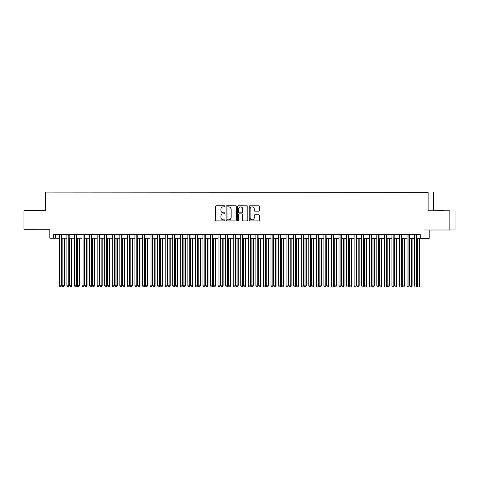 <?xml version="1.0" encoding="UTF-8"?>
<svg xmlns="http://www.w3.org/2000/svg" width="479" height="479" viewBox="0 0 479 479"><rect width="100%" height="100%" fill="white"/><g stroke="black" fill="none" stroke-linecap="round" stroke-linejoin="round"><path stroke-width="0.72" d="M224.819 206.323A0.527 0.521 -91.1 0 0 224.298 205.796L216.412 205.79A0.754 0.742 -91.1 0 0 215.67 206.545L215.67 220.13A0.754 0.742 -91.1 0 0 216.412 220.885L224.298 220.891A0.527 0.521 -91.1 0 0 224.819 220.358A0.527 0.521 -91.1 0 0 224.298 219.831L223.274 219.831A2.413 2.377 -91.1 0 1 220.903 217.412L220.903 216.28A2.413 2.377 -91.1 0 1 223.232 213.874A2.413 2.377 -91.1 0 1 223.274 213.868L224.298 213.874A0.527 0.521 -91.1 0 0 224.819 213.341A0.527 0.521 -91.1 0 0 224.298 212.814L223.274 212.814A2.413 2.377 -91.1 0 1 220.903 210.401L220.903 209.263A2.413 2.377 -91.1 0 1 223.232 206.856A2.413 2.377 -91.1 0 1 223.274 206.85L224.298 206.856A0.527 0.521 -91.1 0 0 224.819 206.323M443.728 210.724L436.638 210.742L443.728 210.724M37.458 210.461L30.369 210.479L37.458 210.461M426.921 192.241L424.017 192.247L426.921 192.241M258.594 211.137A0.754 0.742 -91.1 0 0 259.331 210.383L259.331 206.575A0.754 0.742 -91.1 0 0 258.594 205.82L249.834 205.814A0.754 0.742 -91.1 0 0 249.092 206.569L249.092 220.148A0.754 0.742 -91.1 0 0 249.834 220.903L258.594 220.909A0.754 0.742 -91.1 0 0 259.331 220.154L259.331 215.556A0.754 0.742 -91.1 0 0 258.594 214.802L254.846 214.796A0.754 0.742 -91.1 0 0 254.104 215.55L254.104 217.831A2.018 1.982 -91.1 0 1 252.158 219.849A2.018 1.982 -91.1 0 1 250.134 217.831L250.134 208.886A2.018 1.982 -91.1 0 1 252.08 206.874A2.018 1.982 -91.1 0 1 254.104 208.892L254.104 210.383A0.754 0.742 -91.1 0 0 254.846 211.137L258.618 211.137M45.679 210.437L23.95 210.521L23.95 229.74L49.84 229.758L49.84 238.213L53.618 238.213L53.618 234.369L420.203 234.608L420.203 238.452L429.16 238.356L429.16 230.004M449.865 210.796L428.136 210.784L449.865 210.796L449.865 230.016L423.981 229.998L423.981 238.452M428.136 210.784L428.136 192.336L45.679 192.085L428.136 192.336M23.95 210.521L45.679 210.538L45.679 192.085M236.261 206.557A0.754 0.742 -91.1 0 0 235.518 205.802L226.765 205.796A0.754 0.742 -91.1 0 0 226.022 206.551L226.022 220.136A0.754 0.742 -91.1 0 0 226.765 220.891L235.518 220.897A0.754 0.742 -91.1 0 0 236.261 220.142L236.261 206.557M238.159 220.891A0.527 0.521 -91.1 0 1 237.698 220.364L237.56 206.563A0.754 0.742 -91.1 0 1 238.303 205.808L247.056 205.814A0.754 0.742 -91.1 0 1 247.799 206.569L247.799 220.148A0.754 0.742 -91.1 0 1 247.068 220.903L247.056 220.903A0.754 0.742 -91.1 0 0 247.068 220.903M247.056 220.903L243.308 220.903A0.754 0.742 -91.1 0 1 242.566 220.142L242.566 214.64A0.754 0.742 -91.1 0 0 241.823 213.879L239.338 213.879A0.754 0.742 -91.1 0 0 238.596 214.634L238.596 220.37A0.527 0.521 -91.1 0 1 238.087 220.897A0.527 0.521 -91.1 0 1 237.56 220.37M455.05 210.7L455.05 229.92L449.865 230.016M54.845 192.019L59.324 192.007L54.845 192.019M420.448 192.301L60.665 192.085M420.454 192.259L60.671 192.025M433.321 210.688L433.321 192.235M53.618 238.213L59.354 238.177M61.593 238.177L66.916 238.183M69.156 238.183L74.473 238.189M76.712 238.189L82.029 238.195M84.274 238.195L89.591 238.195M91.83 238.201L97.147 238.201M99.387 238.201L104.709 238.207M106.949 238.207L112.266 238.213M114.505 238.213L119.822 238.219M122.061 238.219L127.384 238.225M129.623 238.225L134.94 238.225M137.18 238.231L142.497 238.231M144.742 238.231L150.059 238.237M152.298 238.237L157.615 238.243M159.854 238.243L165.177 238.249M167.416 238.249L172.733 238.249M174.973 238.255L180.29 238.255M182.529 238.255L187.852 238.261M190.091 238.261L195.408 238.267M197.647 238.267L202.964 238.273M205.204 238.273L210.526 238.279M212.766 238.279L218.083 238.279M220.322 238.285L225.639 238.285M227.884 238.285L233.201 238.291M235.44 238.291L240.757 238.297M242.997 238.297L248.32 238.303M250.559 238.303L255.876 238.303M258.115 238.308L263.432 238.308M265.671 238.308L270.994 238.314M273.234 238.314L278.55 238.32M280.79 238.32L286.107 238.326M288.352 238.326L293.669 238.332M295.908 238.332L301.225 238.332M303.464 238.338L308.787 238.338M311.027 238.338L316.344 238.344M318.583 238.344L323.9 238.35M326.139 238.35L331.462 238.356M333.701 238.356L339.018 238.356M341.258 238.362L346.574 238.362M348.814 238.368L354.137 238.368M356.376 238.368L361.693 238.374M363.932 238.374L369.249 238.38M371.494 238.38L376.811 238.386M379.051 238.386L384.368 238.386M386.607 238.392L391.93 238.392M394.169 238.392L399.486 238.398M401.725 238.398L407.042 238.404M409.282 238.404L414.604 238.41M416.844 238.41L420.203 238.41M55.72 234.375L55.72 238.177M224.352 206.85L223.418 206.85A2.413 2.377 -91.1 0 0 223.328 206.85M223.328 213.868A2.413 2.377 -91.1 0 1 223.418 213.868L224.352 213.868M216.49 205.79A0.754 0.742 -91.1 0 0 215.813 206.545L215.813 220.124A0.754 0.742 -91.1 0 0 216.556 220.879L224.352 220.885M226.842 205.796A0.754 0.742 -91.1 0 0 226.16 206.551L226.16 220.13A0.754 0.742 -91.1 0 0 226.902 220.885L235.578 220.891M227.579 206.856A0.527 0.521 -91.1 0 0 227.058 207.383L227.058 219.304A0.527 0.521 -91.1 0 0 227.579 219.831L228.657 219.837A2.413 2.377 -91.1 0 0 231.028 217.424L231.028 209.275A2.413 2.377 -91.1 0 0 228.657 206.856L227.717 206.856A0.527 0.521 -91.1 0 0 227.699 206.856L228.657 206.856M228.794 219.831A2.413 2.377 -91.1 0 0 231.171 217.418L231.028 217.424M228.794 206.856A2.413 2.377 -91.1 0 1 231.171 209.269L231.171 217.418M247.116 220.903L243.308 220.903M239.452 213.879A0.754 0.742 -91.1 0 1 239.464 213.879A0.754 0.742 -91.1 0 0 239.464 213.879L241.967 213.879A0.754 0.742 -91.1 0 1 242.703 214.634L242.703 220.142A0.754 0.742 -91.1 0 0 243.446 220.897M237.698 220.364L237.56 206.563M242.566 208.922A2.018 1.982 -91.1 0 0 240.542 206.904A2.018 1.982 -91.1 0 0 238.596 208.922L238.596 212.071A0.754 0.742 -91.1 0 0 239.338 212.826L241.823 212.826A0.754 0.742 -91.1 0 0 242.566 212.071L242.703 208.922A2.018 1.982 -91.1 0 0 240.614 206.904M241.853 212.826L241.967 212.826A0.754 0.742 -91.1 0 0 242.703 212.071L242.566 212.071M242.703 208.922L242.703 212.071M238.374 205.808A0.754 0.742 -91.1 0 0 237.698 206.557M252.152 206.874A2.018 1.982 -91.1 0 1 254.241 208.886L254.241 210.377A0.754 0.742 -91.1 0 0 254.984 211.131L258.654 211.137M252.223 219.849A2.018 1.982 -91.1 0 0 254.241 217.831L254.104 217.831M254.924 214.796A0.754 0.742 -91.1 0 0 254.241 215.55L254.241 217.831M249.912 205.814A0.754 0.742 -91.1 0 0 249.236 206.563L249.236 220.148A0.754 0.742 -91.1 0 0 249.978 220.903L258.654 220.909M62.156 238.177L62.156 285.729L64.396 285.724L64.396 238.183M64.396 285.724L63.587 286.729L64.048 285.729L64.048 238.183M63.587 286.729L62.827 286.729L62.156 285.729M61.246 234.375L61.246 285.783L59.354 285.783L59.354 234.375M61.593 234.375L61.593 285.777L60.785 286.777L60.031 286.777L59.354 285.783M61.593 285.777L60.785 286.777M69.718 238.183L69.718 285.735L71.958 285.729L71.958 238.189M71.958 285.729L71.143 286.729L71.605 285.735L71.605 238.183M71.143 286.729L70.389 286.729L69.718 285.735M77.275 238.189L77.275 285.741L79.514 285.735L79.514 238.189M79.514 285.735L78.7 286.735L79.167 285.741L79.167 238.189M78.7 286.735L77.945 286.735L77.275 285.741M84.831 238.195L84.831 285.741L86.723 285.747L87.07 285.735L87.07 238.195M87.07 285.735L86.262 286.741L86.723 285.747L86.723 238.195M86.262 286.741L85.507 286.741L84.831 285.741M92.393 238.201L92.393 285.747L94.632 285.741L94.632 238.201M94.632 285.741L93.818 286.747L94.279 285.747L94.279 238.201M93.818 286.747L93.064 286.747L92.393 285.747M68.802 234.381L68.802 285.789L66.916 285.789L66.916 234.381M69.156 234.381L69.156 285.783L68.341 286.783L67.587 286.783L66.916 285.789M69.156 285.783L68.341 286.783M76.365 234.387L76.365 285.795L74.473 285.789L74.473 234.387M76.712 234.387L76.712 285.783L75.904 286.789L75.143 286.789L74.473 285.789M76.712 285.783L75.904 286.789M83.921 234.393L83.921 285.795L82.029 285.795L82.029 234.393M84.274 234.393L84.274 285.789L83.46 286.795L82.705 286.795L82.029 285.795M84.274 285.789L83.46 286.795M91.477 234.399L91.477 285.801L89.591 285.801L89.591 234.393M91.83 234.399L91.83 285.795L91.016 286.801L90.262 286.801L89.591 285.801M91.83 285.795L91.016 286.801M99.949 238.207L99.949 285.753L102.189 285.747L102.189 238.207M102.189 285.747L101.38 286.753L101.841 285.753L101.841 238.207M101.38 286.753L100.62 286.753L99.949 285.753M99.039 234.399L99.039 285.807L97.147 285.807L97.147 234.399M99.387 234.399L99.387 285.801L98.578 286.807L97.818 286.801L97.147 285.807M99.387 285.801L98.578 286.807M107.506 238.207L107.506 285.759L109.751 285.753L109.751 238.213M109.751 285.753L108.937 286.759L109.398 285.759L109.398 238.213M108.937 286.759L108.182 286.753L107.506 285.759M106.595 234.405L106.595 285.813L104.709 285.813L104.709 234.405M106.949 234.405L106.949 285.807L106.134 286.807L105.38 286.807L104.709 285.813M106.949 285.807L106.134 286.807M115.068 238.213L115.068 285.765L117.307 285.759L117.307 238.213M117.307 285.759L116.493 286.759L116.954 285.765L116.954 238.213M116.493 286.759L115.738 286.759L115.068 285.765M114.158 234.411L114.158 285.819L112.266 285.813L112.266 234.411M114.505 234.411L114.505 285.813L113.691 286.813L112.936 286.813L112.266 285.813M114.505 285.813L113.691 286.813M122.624 238.219L122.624 285.765L124.516 285.771L124.863 285.765L124.863 238.219M124.863 285.765L124.055 286.765L124.516 285.771L124.516 238.219M124.055 286.765L123.295 286.765L122.624 285.765M121.714 234.417L121.714 285.819L119.822 285.819L119.822 234.417M122.061 234.417L122.061 285.813L121.253 286.819L120.498 286.819L119.822 285.819M122.061 285.813L121.253 286.819M130.186 238.225L130.186 285.771L132.426 285.765L132.426 238.225M132.426 285.765L131.611 286.771L132.072 285.771L132.072 238.225M131.611 286.771L130.857 286.771L130.186 285.771M129.27 234.423L129.27 285.825L127.384 285.825L127.384 234.417M129.623 234.423L129.623 285.819L128.809 286.825L128.055 286.825L127.384 285.825M129.623 285.819L128.809 286.825M137.742 238.231L137.742 285.777L139.982 285.771L139.982 238.231M139.982 285.771L139.167 286.777L139.629 285.777L139.629 238.231M139.167 286.777L138.413 286.777L137.742 285.777M136.832 234.423L136.832 285.831L134.94 285.831L134.94 234.423M137.18 234.429L137.18 285.825L136.371 286.831L135.611 286.831L134.94 285.831M137.18 285.825L136.371 286.831M145.299 238.231L145.299 285.783L147.538 285.777L147.538 238.237M147.538 285.777L146.73 286.783L147.191 285.783L147.191 238.237M146.73 286.783L145.969 286.783L145.299 285.783M144.389 234.429L144.389 285.837L142.497 285.837L142.497 234.429M144.742 234.429L144.742 285.831L143.928 286.831L143.173 286.831L142.497 285.837M144.742 285.831L143.928 286.831M152.861 238.237L152.861 285.789L155.1 285.783L155.1 238.243M155.1 285.783L154.286 286.783L154.747 285.789L154.747 238.237M154.286 286.783L153.531 286.783L152.861 285.789M151.945 234.435L151.945 285.843L150.059 285.843L150.059 234.435M152.298 234.435L152.298 285.837L151.484 286.837L150.729 286.837L150.059 285.843M152.298 285.837L151.484 286.837M159.507 234.441L159.507 285.849L157.615 285.843L157.615 234.441M159.854 234.441L159.854 285.837L159.046 286.843L158.286 286.843L157.615 285.843M159.854 285.837L159.046 286.843M167.063 234.447L167.063 285.849L165.177 285.849L165.177 234.447M167.416 234.447L167.416 285.843L166.602 286.849L165.848 286.849L165.177 285.849M167.416 285.843L166.602 286.849M160.417 238.243L160.417 285.795L162.656 285.789L162.656 238.243M162.656 285.789L161.842 286.789L162.309 285.795L162.309 238.243M161.842 286.789L161.088 286.789L160.417 285.795M167.973 238.249L167.973 285.795L169.865 285.801L170.213 285.789L170.213 238.249M170.213 285.789L169.404 286.795L169.865 285.801L169.865 238.249M169.404 286.795L168.65 286.795L167.973 285.795M175.536 238.255L175.536 285.801L177.775 285.795L177.775 238.255M177.775 285.795L176.961 286.801L177.422 285.801L177.422 238.255M176.961 286.801L176.206 286.801L175.536 285.801M174.619 234.453L174.619 285.855L172.733 285.855L172.733 234.447M174.973 234.453L174.973 285.849L174.158 286.855L173.404 286.855L172.733 285.855M174.973 285.849L174.158 286.855M183.092 238.261L183.092 285.807L185.331 285.801L185.331 238.261M185.331 285.801L184.523 286.807L184.984 285.807L184.984 238.261M184.523 286.807L183.762 286.807L183.092 285.807M182.182 234.453L182.182 285.861L180.29 285.861L180.29 234.453M182.529 234.453L182.529 285.855L181.721 286.861L180.96 286.855L180.29 285.861M182.529 285.855L181.721 286.861M190.648 238.261L190.648 285.813L192.893 285.807L192.893 238.267M192.893 285.807L192.079 286.813L192.54 285.813L192.54 238.267M192.079 286.813L191.325 286.807L190.648 285.813M189.738 234.459L189.738 285.867L187.852 285.867L187.852 234.459M190.091 234.459L190.091 285.861L189.277 286.861L188.522 286.861L187.852 285.867M190.091 285.861L189.277 286.861M198.21 238.267L198.21 285.819L200.45 285.813L200.45 238.267M200.45 285.813L199.635 286.813L200.096 285.819L200.096 238.267M199.635 286.813L198.881 286.813L198.21 285.819M197.3 234.465L197.3 285.873L195.408 285.867L195.408 234.465M197.647 234.465L197.647 285.867L196.833 286.867L196.079 286.867L195.408 285.867M197.647 285.867L196.833 286.867M205.766 238.273L205.766 285.819L207.658 285.825L208.006 285.819L208.006 238.273M208.006 285.819L207.197 286.819L207.658 285.825L207.658 238.273M207.197 286.819L206.437 286.819L205.766 285.819M204.856 234.471L204.856 285.873L202.964 285.873L202.964 234.471M205.204 234.471L205.204 285.867L204.395 286.873L203.641 286.873L202.964 285.873M205.204 285.867L204.395 286.873M213.329 238.279L213.329 285.825L215.568 285.819L215.568 238.279M215.568 285.819L214.754 286.825L215.215 285.825L215.215 238.279M214.754 286.825L213.999 286.825L213.329 285.825M212.413 234.476L212.413 285.879L210.526 285.879L210.526 234.471M212.766 234.476L212.766 285.873L211.952 286.879L211.197 286.879L210.526 285.879M212.766 285.873L211.952 286.879M220.885 238.285L220.885 285.831L223.124 285.825L223.124 238.285M223.124 285.825L222.31 286.831L222.777 285.831L222.777 238.285M222.31 286.831L221.555 286.831L220.885 285.831M219.975 234.476L219.975 285.885L218.083 285.885L218.083 234.476M220.322 234.482L220.322 285.879L219.514 286.885L218.753 286.885L218.083 285.885M220.322 285.879L219.514 286.885M228.441 238.285L228.441 285.837L230.68 285.831L230.68 238.291M230.68 285.831L229.872 286.837L230.333 285.837L230.333 238.291M229.872 286.837L229.118 286.837L228.441 285.837M227.531 234.482L227.531 285.891L225.639 285.891L225.639 234.482M227.884 234.482L227.884 285.885L227.07 286.885L226.316 286.885L225.639 285.891M227.884 285.885L227.07 286.885M236.003 238.291L236.003 285.843L238.243 285.837L238.243 238.297M238.243 285.837L237.428 286.837L237.889 285.843L237.889 238.291M237.428 286.837L236.674 286.837L236.003 285.843M243.56 238.297L243.56 285.849L245.799 285.843L245.799 238.297M245.799 285.843L244.991 286.843L245.452 285.849L245.452 238.297M244.991 286.843L244.23 286.843L243.56 285.849M251.116 238.303L251.116 285.849L253.008 285.855L253.361 285.843L253.361 238.303M253.361 285.843L252.547 286.849L253.008 285.855L253.008 238.303M252.547 286.849L251.792 286.849L251.116 285.849M235.087 234.488L235.087 285.897L233.201 285.897L233.201 234.488M235.44 234.488L235.44 285.891L234.626 286.891L233.872 286.891L233.201 285.897M235.44 285.891L234.626 286.891M242.649 234.494L242.649 285.903L240.757 285.897L240.757 234.494M242.997 234.494L242.997 285.891L242.188 286.897L241.428 286.897L240.757 285.897M242.997 285.891L242.188 286.897M250.206 234.5L250.206 285.903L248.32 285.903L248.32 234.5M250.559 234.5L250.559 285.897L249.745 286.903L248.99 286.903L248.32 285.903M250.559 285.897L249.745 286.903M258.678 238.308L258.678 285.855L260.917 285.849L260.917 238.308M260.917 285.849L260.103 286.855L260.564 285.855L260.564 238.308M260.103 286.855L259.349 286.855L258.678 285.855M257.768 234.506L257.768 285.909L255.876 285.909L255.876 234.5M258.115 234.506L258.115 285.903L257.301 286.909L256.546 286.909L255.876 285.909M258.115 285.903L257.301 286.909M266.234 238.314L266.234 285.861L268.474 285.855L268.474 238.314M268.474 285.855L267.665 286.861L268.126 285.861L268.126 238.314M267.665 286.861L266.905 286.861L266.234 285.861M265.324 234.506L265.324 285.915L263.432 285.915L263.432 234.506M265.671 234.506L265.671 285.909L264.863 286.915L264.109 286.909L263.432 285.915M265.671 285.909L264.863 286.915M273.796 238.314L273.796 285.867L276.036 285.861L276.036 238.32M276.036 285.861L275.221 286.867L275.682 285.867L275.682 238.32M275.221 286.867L274.467 286.861L273.796 285.867M272.88 234.512L272.88 285.921L270.994 285.921L270.994 234.512M273.234 234.512L273.234 285.915L272.419 286.915L271.665 286.915L270.994 285.921M273.234 285.915L272.419 286.915M281.353 238.32L281.353 285.873L283.592 285.867L283.592 238.32M283.592 285.867L282.778 286.867L283.245 285.873L283.245 238.32M282.778 286.867L282.023 286.867L281.353 285.873M280.443 234.518L280.443 285.927L278.55 285.921L278.55 234.518M280.79 234.518L280.79 285.921L279.981 286.921L279.221 286.921L278.55 285.921M280.79 285.921L279.981 286.921M288.909 238.326L288.909 285.873L290.801 285.879L291.148 285.873L291.148 238.326M291.148 285.873L290.34 286.873L290.801 285.879L290.801 238.326M290.34 286.873L289.585 286.873L288.909 285.873M296.471 238.332L296.471 285.879L298.71 285.873L298.71 238.332M298.71 285.873L297.896 286.879L298.357 285.879L298.357 238.332M297.896 286.879L297.142 286.879L296.471 285.879M304.027 238.338L304.027 285.885L306.267 285.879L306.267 238.338M306.267 285.879L305.452 286.885L305.919 285.885L305.919 238.338M305.452 286.885L304.698 286.885L304.027 285.885M287.999 234.524L287.999 285.927L286.107 285.927L286.107 234.524M288.352 234.524L288.352 285.921L287.538 286.927L286.783 286.927L286.107 285.927M288.352 285.921L287.538 286.927M295.555 234.53L295.555 285.933L293.669 285.933L293.669 234.524M295.908 234.53L295.908 285.927L295.094 286.933L294.34 286.933L293.669 285.933M295.908 285.927L295.094 286.933M303.117 234.53L303.117 285.939L301.225 285.939L301.225 234.53M303.464 234.536L303.464 285.933L302.656 286.939L301.896 286.939L301.225 285.939M303.464 285.933L302.656 286.939M311.584 238.338L311.584 285.891L313.823 285.885L313.823 238.344M313.823 285.885L313.015 286.891L313.476 285.891L313.476 238.344M313.015 286.891L312.26 286.891L311.584 285.891M310.673 234.536L310.673 285.945L308.787 285.945L308.787 234.536M311.027 234.536L311.027 285.939L310.212 286.939L309.458 286.939L308.787 285.945M311.027 285.939L310.212 286.939M319.146 238.344L319.146 285.897L321.385 285.891L321.385 238.35M321.385 285.891L320.571 286.891L321.032 285.897L321.032 238.344M320.571 286.891L319.816 286.891L319.146 285.897M318.236 234.542L318.236 285.951L316.344 285.951L316.344 234.542M318.583 234.542L318.583 285.945L317.769 286.945L317.014 286.945L316.344 285.951M318.583 285.945L317.769 286.945M326.702 238.35L326.702 285.903L328.941 285.897L328.941 238.35M328.941 285.897L328.133 286.897L328.594 285.903L328.594 238.35M328.133 286.897L327.373 286.897L326.702 285.903M325.792 234.548L325.792 285.957L323.9 285.951L323.9 234.548M326.139 234.548L326.139 285.945L325.331 286.951L324.576 286.951L323.9 285.951M326.139 285.945L325.331 286.951M334.258 238.356L334.258 285.903L336.15 285.909L336.503 285.897L336.503 238.356M336.503 285.897L335.689 286.903L336.15 285.909L336.15 238.356M335.689 286.903L334.935 286.903L334.258 285.903M333.348 234.554L333.348 285.957L331.462 285.957L331.462 234.554M333.701 234.554L333.701 285.951L332.887 286.957L332.133 286.957L331.462 285.957M333.701 285.951L332.887 286.957M341.82 238.362L341.82 285.909L344.06 285.903L344.06 238.362M344.06 285.903L343.245 286.909L343.706 285.909L343.706 238.362M343.245 286.909L342.491 286.909L341.82 285.909M340.91 234.56L340.91 285.963L339.018 285.963L339.018 234.554M341.258 234.56L341.258 285.957L340.443 286.963L339.689 286.963L339.018 285.963M341.258 285.957L340.443 286.963M349.377 238.368L349.377 285.915L351.616 285.909L351.616 238.368M351.616 285.909L350.808 286.915L351.269 285.915L351.269 238.368M350.808 286.915L350.047 286.915L349.377 285.915M348.467 234.56L348.467 285.969L346.574 285.969L346.574 234.56M348.814 234.56L348.814 285.963L348.005 286.969L347.251 286.963L346.574 285.969M348.814 285.963L348.005 286.969M356.939 238.368L356.939 285.921L359.178 285.915L359.178 238.374M359.178 285.915L358.364 286.921L358.825 285.921L358.825 238.374M358.364 286.921L357.609 286.915L356.939 285.921M356.023 234.566L356.023 285.975L354.137 285.975L354.137 234.566M356.376 234.566L356.376 285.969L355.562 286.969L354.807 286.969L354.137 285.975M356.376 285.969L355.562 286.969M364.495 238.374L364.495 285.927L366.734 285.921L366.734 238.374M366.734 285.921L365.92 286.921L366.387 285.927L366.387 238.374M365.92 286.921L365.166 286.921L364.495 285.927M363.585 234.572L363.585 285.981L361.693 285.975L361.693 234.572M363.932 234.572L363.932 285.975L363.124 286.975L362.364 286.975L361.693 285.975M363.932 285.975L363.124 286.975M372.051 238.38L372.051 285.927L373.943 285.933L374.291 285.927L374.291 238.38M374.291 285.927L373.482 286.927L373.943 285.933L373.943 238.38M373.482 286.927L372.728 286.927L372.051 285.927M371.141 234.578L371.141 285.981L369.249 285.981L369.249 234.578M371.494 234.578L371.494 285.975L370.68 286.981L369.926 286.981L369.249 285.981M371.494 285.975L370.68 286.981M379.613 238.386L379.613 285.933L381.853 285.927L381.853 238.386M381.853 285.927L381.039 286.933L381.5 285.933L381.5 238.386M381.039 286.933L380.284 286.933L379.613 285.933M378.697 234.584L378.697 285.987L376.811 285.987L376.811 234.578M379.051 234.584L379.051 285.981L378.236 286.987L377.482 286.987L376.811 285.987M379.051 285.981L378.236 286.987M387.17 238.392L387.17 285.939L389.409 285.933L389.409 238.392M389.409 285.933L388.601 286.939L389.062 285.939L389.062 238.392M388.601 286.939L387.84 286.939L387.17 285.939M386.26 234.584L386.26 285.993L384.368 285.993L384.368 234.584M386.607 234.59L386.607 285.987L385.799 286.993L385.038 286.993L384.368 285.993M386.607 285.987L385.799 286.993M394.726 238.392L394.726 285.945L396.971 285.939L396.971 238.398M396.971 285.939L396.157 286.945L396.618 285.945L396.618 238.398M396.157 286.945L395.403 286.945L394.726 285.945M393.816 234.59L393.816 285.999L391.93 285.999L391.93 234.59M394.169 234.59L394.169 285.993L393.355 286.993L392.6 286.993L391.93 285.999M394.169 285.993L393.355 286.993M402.288 238.398L402.288 285.951L404.527 285.945L404.527 238.404M404.527 285.945L403.713 286.945L404.174 285.951L404.174 238.398M403.713 286.945L402.959 286.945L402.288 285.951M401.378 234.596L401.378 286.005L399.486 286.005L399.486 234.596M401.725 234.596L401.725 285.999L400.911 286.999L400.157 286.999L399.486 286.005M401.725 285.999L400.911 286.999M409.844 238.404L409.844 285.957L412.084 285.951L412.084 238.404M412.084 285.951L411.275 286.951L411.736 285.957L411.736 238.404M411.275 286.951L410.515 286.951L409.844 285.957M408.934 234.602L408.934 286.011L407.042 286.005L407.042 234.602M409.282 234.602L409.282 285.999L408.473 287.005L407.719 287.005L407.042 286.005M409.282 285.999L408.473 287.005M417.407 238.41L417.407 285.957L419.293 285.963L419.646 285.951L419.646 238.41M419.646 285.951L418.832 286.957L419.293 285.963L419.293 238.41M418.832 286.957L418.077 286.957L417.407 285.957M416.49 234.608L416.49 286.011L414.604 286.011L414.604 234.608M416.844 234.608L416.844 286.005L416.029 287.011L415.275 287.011L414.604 286.011M416.844 286.005L416.029 287.011"/></g></svg>
